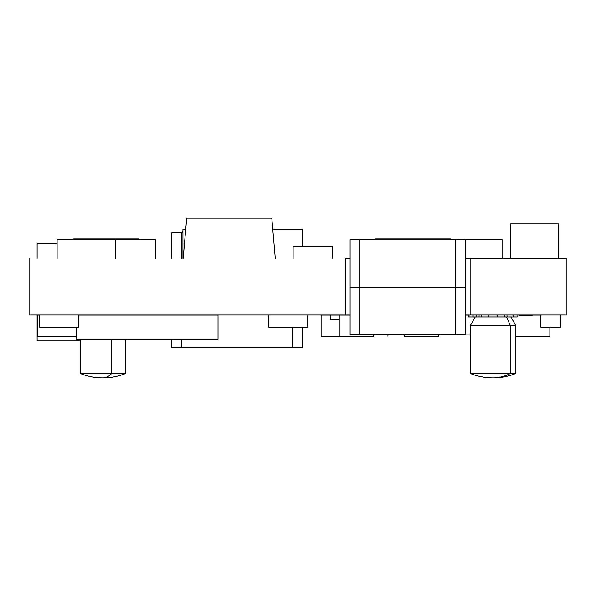 <?xml version="1.0" encoding="UTF-8"?>
<svg xmlns="http://www.w3.org/2000/svg" width="596" height="596" viewBox="0 0 596 596"><rect width="100%" height="100%" fill="white"/><g stroke="black" fill="none" stroke-linecap="round" stroke-linejoin="round"><path stroke-width="0.89" d="M465.312 287.22L465.312 239.674L455.717 239.674L455.717 287.22L465.312 287.22L465.312 239.674L350.12 239.674L350.12 287.22L359.723 287.22L359.723 239.674L455.717 239.674L455.717 287.22L359.723 287.22L359.723 239.674L350.12 239.674L350.12 334.766L359.723 334.766L359.723 287.22L350.12 287.22L350.12 334.766L359.723 334.766L359.723 287.22L455.717 287.22L455.717 334.766L359.723 334.766L465.312 334.766L465.312 287.22L455.717 287.22L455.717 334.766L465.312 334.766L465.312 287.22M171.775 339.437L171.775 347.394L181.37 347.394L181.37 339.437L181.37 347.394L292.718 347.394L171.775 347.394L171.775 339.437M292.718 327.182L292.718 347.394L302.321 347.394L302.321 327.182L302.321 347.394L292.718 347.394L292.718 327.182M181.37 258.426L181.37 232.805L182.92 232.805L171.775 232.805L171.775 258.426L171.775 232.805L181.37 232.805L181.37 258.426M468.672 316.938L468.672 314.986L468.672 316.938L472.881 316.938L469.045 316.938L469.045 314.986L468.672 316.938M345.784 258.426L345.784 314.986M520.39 315.478L525.486 315.478L525.486 314.986L525.486 315.478L531.185 315.478L531.185 314.986L531.148 315.478M532.183 314.986L532.049 315.478M519.682 314.986L519.682 315.478L518.93 315.478L520.025 315.478M519.682 315.478L531.058 315.478M531.021 315.478L532.183 315.478M479.072 314.986L479.072 316.938L473.082 316.938L476.278 316.938L476.278 314.986L476.278 316.938M481.307 314.986L481.307 316.938L504.805 316.938L504.805 314.986L504.805 316.938L496.61 316.938M517.067 314.986L517.067 316.938L513.223 316.938L513.223 314.986L513.223 316.938L513.029 314.986L513.029 316.938L507.04 316.938L513.029 316.938M507.04 314.986L507.04 316.938L504.805 316.938L507.04 316.938L507.04 314.986M497.288 316.938L497.288 314.986L497.288 316.938L488.824 316.938L488.824 314.986M489.495 316.938L479.072 316.938M474.133 316.938L469.045 316.938L472.881 316.938L472.881 314.986L472.881 316.938M517.067 316.938L513.223 316.938M566.2 314.986L566.2 258.426L566.2 314.986L470.132 314.986L470.132 258.426L566.2 258.426L470.132 258.426L470.132 314.986L566.2 314.986M345.3 314.986L345.3 258.426L345.3 314.986L29.8 314.986L29.8 258.426L29.8 314.986L350.12 314.986M345.3 258.426L350.12 258.426M473.082 314.986L473.082 316.938M465.312 258.426L470.132 258.426M465.312 314.986L470.132 314.986M373.796 336.174L339.236 336.174L373.796 336.174L373.796 334.766L373.796 336.174M387.936 334.766L387.936 336.174L387.936 334.766M404.095 336.174L438.649 336.174L404.095 336.174L404.095 334.766L404.095 336.174M438.649 334.766L438.649 336.174L438.649 334.766M76.616 336.517L37.362 336.517L37.362 315.06L37.362 336.517L76.616 336.517M37.116 315.06L37.116 340.905L37.116 315.06L39.552 315.06M76.616 327.182L76.616 339.437L76.616 327.182M218.024 315.06L218.024 339.437L76.616 339.437L218.024 339.437L218.024 315.06L78.56 315.06M470.378 334.073L465.312 334.073L470.378 334.073M465.312 315.06L468.672 315.06M549.862 336.517L515.726 336.517L549.862 336.517L549.862 327.182L549.862 336.517M532.183 315.06L540.84 315.06M80.274 340.905L37.116 340.905L80.274 340.905M330.244 319.858L339.236 319.858L330.244 319.858L330.244 315.06L330.601 319.858L330.601 315.06L339.236 315.06L339.236 336.174L339.236 315.06L350.12 315.06M321.125 336.174L339.236 336.174L321.125 336.174L321.125 315.06L321.125 336.174M321.125 315.06L330.244 315.06M510.504 223.865L558.504 223.865L558.504 258.426L558.504 223.865L510.504 223.865L510.504 258.426L510.504 223.865M375.532 238.914L450.628 238.914L450.628 239.674L450.628 238.914L385.284 238.914L385.284 239.674L385.284 238.914L375.532 238.914L375.532 239.674L375.532 238.914M275.322 258.426L271.791 218.106L186.697 218.106L183.166 258.426L186.697 218.106L271.791 218.106L275.322 258.426M293.12 258.426L293.12 246.23L332.136 246.23L332.136 258.426L332.136 246.23L293.12 246.23L293.12 258.426M268.744 314.986L268.744 327.182L268.744 314.986M307.752 314.986L307.752 327.182L268.744 327.182L307.752 327.182L307.752 314.986M540.84 314.986L540.84 327.182L540.84 314.986M560.352 314.986L560.352 327.182L540.84 327.182L560.352 327.182L560.352 314.986M459.65 239.406L502.078 239.406L502.078 258.426L502.078 239.406L459.65 239.406M78.56 314.986L78.56 327.182L39.552 327.182L39.552 314.986L39.552 327.182L78.56 327.182L78.56 314.986M57.104 239.406L115.624 239.406L115.624 258.426L115.624 239.406L155.608 239.406L155.608 258.426L155.608 239.406L57.104 239.406L57.104 258.426L57.104 239.406M57.104 243.794L37.116 243.794L57.104 243.794M37.116 258.426L37.116 243.794L37.116 258.426M73.688 238.914L139.032 238.914L139.032 239.406L139.032 238.914L73.688 238.914L73.688 239.406L73.688 238.914M302.634 246.23L302.634 229.162L302.634 246.23M182.92 258.426L182.92 229.162L185.728 229.162L182.92 229.162L182.92 258.426M272.759 229.162L302.634 229.162L272.759 229.162M182.518 231.337L182.518 232.805L182.518 231.337L182.92 231.337L182.518 231.337M125.622 373.521L111.638 373.521L125.622 373.521L125.622 339.437L125.622 373.521C118.343 376.419 110.781 377.879 102.944 377.894A60.956 23.363 -90 0 0 111.638 373.521C108.844 376.419 105.946 377.879 102.944 377.894L105.641 377.834M470.527 373.58L510.243 373.521L510.243 325.386L506.548 316.938L510.243 325.386L510.243 373.521L470.378 373.521C477.657 376.419 485.218 377.879 493.048 377.894L493.056 377.894A60.956 46.205 -90 0 0 510.243 373.521L515.726 373.521L510.243 373.521C504.723 376.419 498.994 377.879 493.056 377.894C500.893 377.879 508.448 376.419 515.726 373.521L515.726 325.386L510.243 325.386L515.726 325.386L510.854 316.938M510.243 325.386L470.378 325.386L510.243 325.386M111.638 339.437L111.638 373.521L80.274 373.521L111.638 373.521L111.638 339.437M479.847 376.449L482.939 377.045M489.621 377.797L492.214 377.886M477.463 375.867L478.536 376.143M515.726 373.521L515.726 325.386M470.378 373.521L470.378 325.386L475.258 316.938M125.57 373.543L119.796 375.517M113.538 376.97L112.018 377.216M106.52 377.79L105.745 377.827M80.326 373.543L86.092 375.517M92.35 376.97L93.87 377.216M99.376 377.79L100.143 377.827M100.247 377.834L102.944 377.894C95.107 377.879 87.552 376.419 80.274 373.521L80.274 339.437L80.274 373.521"/></g></svg>
